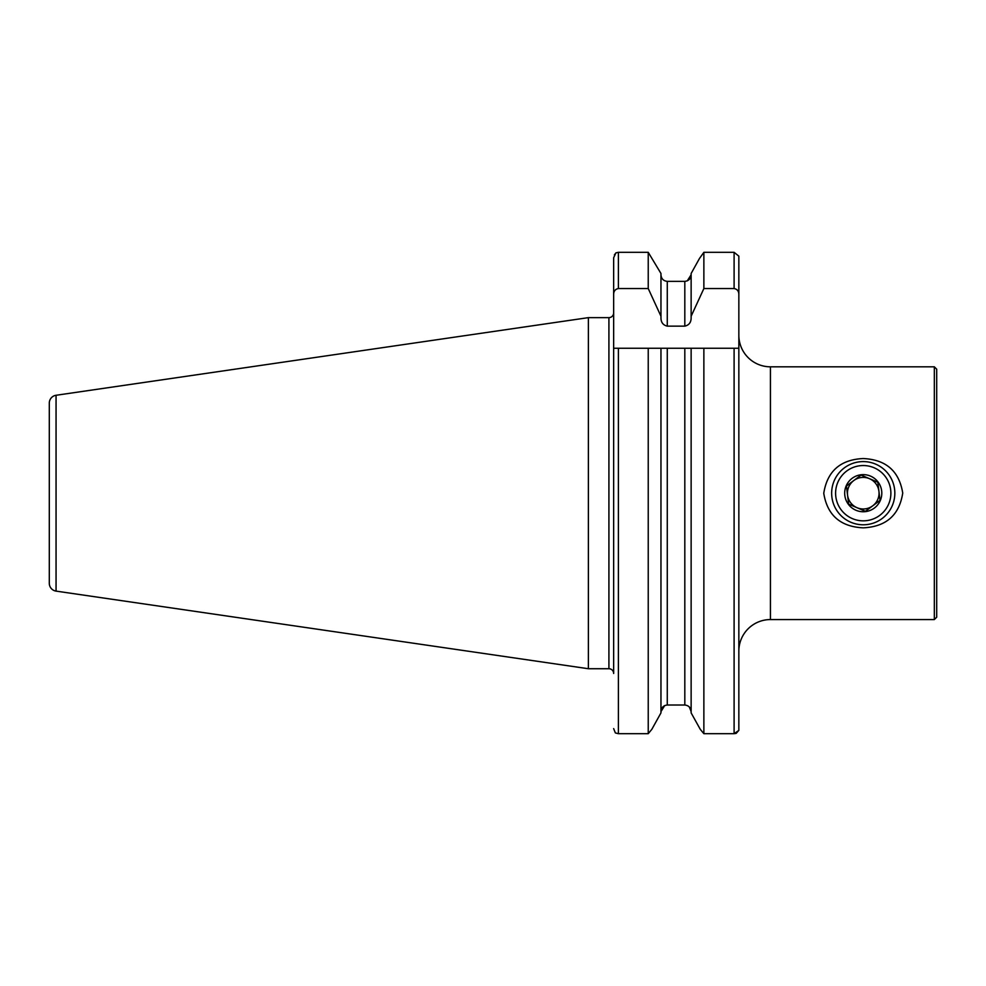 <?xml version="1.0" encoding="UTF-8"?>
<svg xmlns="http://www.w3.org/2000/svg" width="986" height="986" viewBox="0 0 986 986"><rect width="100%" height="100%" fill="white"/><g stroke="black" fill="none" stroke-linecap="round" stroke-linejoin="round"><path stroke-width="1.48" d="M738.847 671.7L738.847 651.167A31.589 31.589 0 0 1 770.436 619.565L934.334 619.565L934.334 366.817L770.436 366.817L770.436 619.565M648.233 288.541L648.233 252.317L618.395 252.317L615.917 252.872L613.649 257.765L613.649 294.37C613.711 291.092 615.289 289.157 618.395 288.541L648.233 288.541L660.965 316.247L660.965 317.862C660.977 322.397 663.085 325.146 667.275 326.144L684.814 326.144C689.017 325.158 691.124 322.397 691.137 317.862L691.137 316.247L703.868 288.541L734.102 288.541C737.195 289.144 738.785 291.092 738.847 294.37L738.847 335.215A31.589 31.589 0 0 0 770.436 366.817M863.243 527.843C840.454 526.746 827.291 515.234 823.754 493.283C827.254 471.172 840.429 459.599 863.243 458.539C886.02 459.624 899.183 471.135 902.732 493.074C899.294 515.148 886.131 526.734 863.243 527.843M934.334 619.565L936.7 617.199L936.7 369.183L934.334 366.817M56.054 591.107L56.054 395.275A7.9 7.9 0 0 0 49.3 403.089L49.3 583.293A7.9 7.9 0 0 0 56.054 591.107L588.371 668.73L608.917 668.73A4.745 4.745 0 0 1 613.649 673.475L613.649 294.37M608.917 668.73L608.917 317.64A4.745 4.745 0 0 0 613.649 312.907M608.917 317.64L588.371 317.64L588.371 668.73M56.054 395.275L588.371 317.64M660.965 316.247L660.965 273.479L648.233 252.317L660.965 273.479M667.275 326.144L667.275 281.367C663.381 280.911 661.286 278.718 660.965 274.774C661.286 278.718 663.393 280.911 667.275 281.367L684.814 281.367C688.709 280.911 690.816 278.718 691.137 274.774L687.279 280.85M691.137 316.247L691.137 273.479L699.456 258.505L691.137 273.479M703.868 288.541L703.868 252.317L699.456 258.505L703.868 252.317L734.102 252.317L738.847 256.15L738.847 258.505M736.098 733.387L734.102 733.683L738.847 730.38L738.847 256.15M614.364 254.93L615.917 252.872M660.965 712.903L651.845 729.307L648.233 733.683L651.845 729.307L660.965 712.903L660.965 348.255L613.649 348.255M689.337 706.999L691.137 711.596C690.816 707.665 688.709 705.471 684.814 705.015L667.275 705.015C663.381 705.471 661.286 707.665 660.965 711.596L664.7 705.582M738.847 651.167L738.847 348.255L734.102 348.255L734.102 733.683L703.868 733.683L700.257 729.307L691.137 712.903L700.257 729.307L703.868 733.683L703.868 348.255L660.965 348.255M738.847 684.333L738.847 730.38L736.197 733.35M667.275 705.015L667.275 348.255L648.233 348.255L648.233 733.683L618.395 733.683L615.363 732.931L613.649 728.617M691.137 712.903L691.137 348.255L734.102 348.255M877.244 482.006L869.455 478.666A15.801 15.801 0 0 1 878.933 491.311A15.801 15.801 0 0 0 853.777 480.552A15.801 15.801 0 0 0 847.553 495.071A15.801 15.801 0 0 1 853.777 480.552L860.556 475.474M894.61 489.438A31.589 31.589 0 0 1 867.002 524.564A31.589 31.589 0 0 1 831.876 496.944A31.589 31.589 0 0 1 859.484 461.818A31.589 31.589 0 0 1 894.61 489.438M861.074 475.079L877.848 482.253L880.017 500.37L865.412 511.303L848.638 504.129L846.469 486.012L861.074 475.079M844.817 495.391A18.561 18.561 0 0 1 861.037 474.759A18.561 18.561 0 0 1 881.669 490.979A18.561 18.561 0 0 1 865.449 511.623A18.561 18.561 0 0 1 844.817 495.391M890.691 489.906A27.645 27.645 0 0 1 866.534 520.645A27.645 27.645 0 0 1 835.795 496.476A27.645 27.645 0 0 1 859.952 465.737A27.645 27.645 0 0 1 890.691 489.906M846.469 486.012L848.638 504.129L857.031 507.716A15.801 15.801 0 0 0 878.933 491.311L877.848 482.253M880.017 500.37L878.933 491.311A15.801 15.801 0 0 1 865.116 508.875A15.801 15.801 0 0 1 847.553 495.071A15.801 15.801 0 0 0 857.031 507.716M865.412 511.303L872.709 505.83M618.395 288.541L618.395 252.317M684.814 326.144L684.814 281.367M734.102 288.541L734.102 252.317M618.395 733.683L618.395 348.255M684.814 705.015L684.814 348.255"/></g></svg>
